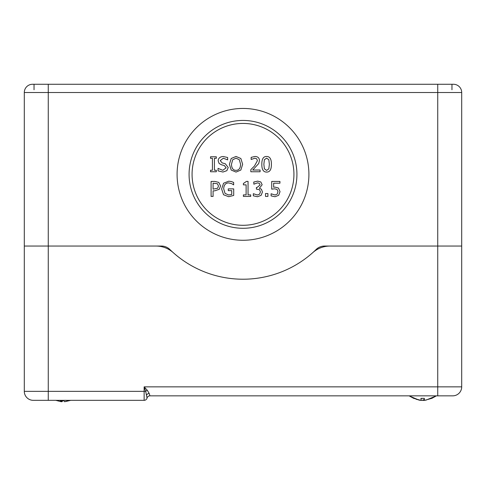 <?xml version="1.0" encoding="UTF-8"?>
<svg xmlns="http://www.w3.org/2000/svg" width="486" height="486" viewBox="0 0 486 486"><rect width="100%" height="100%" fill="white"/><g stroke="black" fill="none" stroke-linecap="round" stroke-linejoin="round"><path stroke-width="0.73" d="M156.024 246.05A25.764 25.764 0 0 1 173.18 252.592A104.855 104.855 0 0 0 312.82 252.592A25.764 25.764 0 0 1 329.976 246.05L461.7 246.05L437.734 246.05L437.734 386.856L144.135 386.856L145.697 391.352A2.995 0.954 146.4 0 1 147.252 390.228L144.135 386.856L144.135 391.352L48.266 391.352L48.266 246.05L156.024 246.05M34.038 89.77L34.038 84.272L48.266 84.272L48.266 92.51L24.3 92.51L24.3 246.05L48.266 246.05L24.3 246.05L24.3 391.352A8.985 8.985 0 0 0 33.285 400.336L144.135 400.336A2.995 2.995 0 0 0 147.039 398.095A2.995 2.995 0 0 1 149.937 395.847L452.715 395.847A8.985 8.985 0 0 0 461.7 386.856L461.7 92.51A8.238 8.238 0 0 0 453.462 84.272L32.538 84.272A8.238 8.238 0 0 0 24.3 92.51A8.238 8.238 0 0 1 32.538 84.272M35.083 400.336L33.285 400.336M149.937 395.847L149.172 393.405L147.252 390.228M144.135 400.336L144.135 391.352L145.697 391.352L147.039 398.095M451.962 89.77L451.962 84.272L437.734 84.272L437.734 246.05L324.551 246.05A11.986 11.986 0 0 0 316.186 249.452A104.855 104.855 0 0 1 169.814 249.452A11.986 11.986 0 0 0 161.449 246.05L48.266 246.05L48.266 92.51L461.7 92.51A8.238 8.238 0 0 0 453.462 84.272L451.962 84.272L453.462 84.272A8.238 8.238 0 0 1 461.7 92.51M265.514 193.562L265.514 196.423L267.92 196.423L267.92 193.562L265.514 193.562M243.401 194.892L243.401 196.423L250.703 196.423L250.703 194.892L248.048 194.892L248.048 181.393L246.493 181.393L243.401 183.483L243.401 184.856L246.116 184.856L246.116 194.892L243.401 194.892M250.837 169.638L250.837 171.758L260.077 171.758L260.077 170.027L252.72 170.027L258.68 163.582L259.457 160.58C259.372 157.944 257.878 156.577 254.992 156.468L251.153 157.367L251.153 159.499L254.846 158.199L256.681 158.807L257.416 160.69L254.457 166.03L250.837 169.638M240.57 164.274C240.442 168.265 238.93 170.294 236.032 170.355C233.128 170.294 231.609 168.265 231.476 164.274L232.703 159.742L236.032 158.187L239.343 159.742L240.57 164.274M240.849 170.039L242.648 164.274L240.849 158.491L236.02 156.468L231.196 158.491L229.404 164.274L231.184 170.039L236.02 172.074L240.849 170.039M210.517 170.234L210.517 171.758L216.319 171.758L216.319 170.234L214.411 170.234L214.411 158.308L216.319 158.308L216.319 156.784L210.517 156.784L210.517 158.308L212.418 158.308L212.418 170.234L210.517 170.234M218.038 168.363L218.038 170.865L222.959 172.026L226.865 170.671L228.226 167.488L225.249 163.715L222.181 162.925L220.225 160.593L223.323 158.236L227.642 159.864L227.642 157.488L223.189 156.516C220.043 156.729 218.366 158.157 218.147 160.799L219.119 163.509L221.598 164.827L224.301 165.507L226.148 167.804L222.813 170.307L218.038 168.363M268.831 168.836L266.62 170.416L264.372 168.8L263.868 164.286L264.384 159.718L266.62 158.138L268.819 159.694L269.365 164.274L268.831 168.836M261.826 164.286C261.772 169.511 263.369 172.111 266.62 172.074C269.839 172.159 271.437 169.559 271.401 164.274C271.449 159.068 269.858 156.468 266.62 156.48C263.388 156.377 261.79 158.977 261.826 164.286M218.487 186.023L217.637 188.24L213.087 189.139L213.087 183.167L217.406 183.738L218.487 186.023M214.776 190.84L219.253 189.285L220.565 185.962L218.779 182.378L214.861 181.442L211.094 181.442L211.094 196.423L213.087 196.423L213.087 190.84L214.776 190.84M221.61 188.92L223.566 194.758L228.736 196.715L233.711 195.427L233.711 188.884L228.274 188.884L228.274 190.634L231.743 190.634L231.743 194.503L228.663 194.989L225.054 193.404L223.688 188.86C223.858 185.069 225.468 183.082 228.517 182.9L231.585 183.605L233.651 184.868L233.651 182.463L231.524 181.588L228.748 181.175L223.578 183.228L221.61 188.92M253.874 184.176L257.501 182.864L259.324 183.325L260.113 184.953L257.07 187.468L256.401 187.468L256.401 189.127L259.506 189.662L260.405 191.836L259.579 194.169L257.307 195.001L253.34 193.695L253.34 195.815L257.428 196.739L261.122 195.354L262.446 191.982L261.401 189.212L259.384 188.24L262.154 184.747L260.818 181.977L257.659 181.132L253.753 182.05L253.874 184.176M275.021 196.739L278.697 195.269L280.021 191.666L278.478 188.046L275.009 187.116L273.648 187.201L273.648 183.204L279.936 183.204L279.936 181.442L271.717 181.442L271.717 189.163L274.681 188.799L277.135 189.491L277.98 191.654L277.22 194.096L275.058 195.001L271.097 193.768L271.097 195.888L275.021 196.739M293.933 174.365A50.933 50.933 0 0 1 217.534 218.469A50.933 50.933 0 0 1 217.534 130.254A50.933 50.933 0 0 1 293.933 174.365M296.928 174.365A53.928 53.928 0 0 1 216.039 221.063A53.928 53.928 0 0 1 216.039 127.66A53.928 53.928 0 0 1 296.928 174.365M308.908 174.365A65.908 65.908 0 0 0 210.043 117.284A65.908 65.908 0 0 0 210.043 231.439A65.908 65.908 0 0 0 308.908 174.365M63.168 400.336L61.959 401.728L61.959 400.336M61.959 401.728L61.224 401.618M55.756 400.336L61.224 401.728L61.224 400.336M61.224 401.728L60.015 400.336M70.737 400.336L65.27 401.618M63.326 400.336L64.535 401.728L70.008 400.336M421.155 398.344L421.076 400.409L420.961 398.344L424.351 398.344L424.43 400.409L431.756 398.344L424.466 400.403M424.351 398.362L422.753 398.417M421.076 400.409L421.076 398.356M413.75 398.344L421.04 400.409L421.04 398.35M424.418 400.245L423.373 400.434L423.373 399.978M423.373 400.434L422.753 400.239M416.095 399.249L420.439 400.324M425.797 400.197L436.446 395.847M421.089 400.245L422.134 400.434L424.381 399.419M146.651 394.839A2.995 2.132 162.6 0 1 149.172 393.405M461.7 386.856L437.734 386.856L437.734 395.847M24.3 391.352L48.266 391.352L48.266 400.336M431.744 398.417L436.41 395.847M409.097 395.847L413.768 398.417M419.363 400.239L409.06 395.847"/></g></svg>
